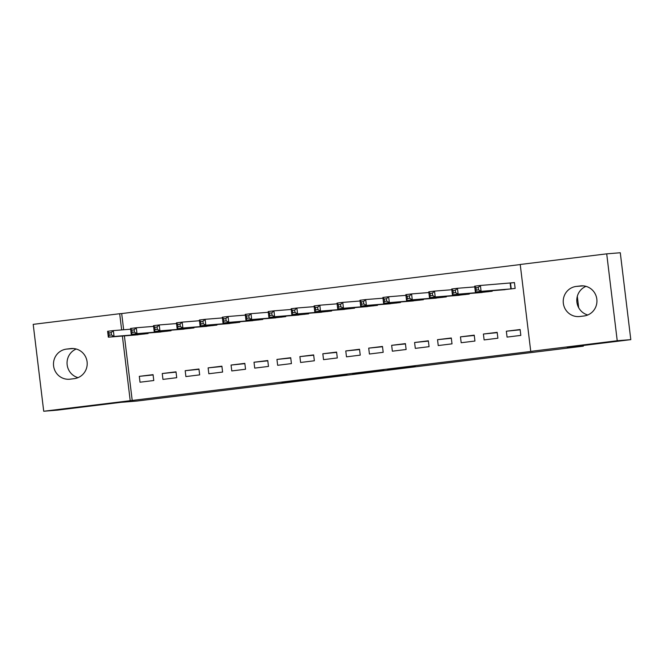 <?xml version="1.0" encoding="UTF-8"?>
<svg xmlns="http://www.w3.org/2000/svg" width="664" height="664" viewBox="0 0 664 664"><rect width="100%" height="100%" fill="white"/><g stroke="black" fill="none" stroke-linecap="round" stroke-linejoin="round"><path stroke-width="1" d="M387.602 369.831L415.257 366.428L387.602 369.831M281.951 382.688L313.815 378.903L281.951 382.688M124.4 335.876L132.211 400.45L532.752 351.206L530.744 351.372L520.227 264.479L606.713 253.847L617.229 340.74L530.744 351.372M132.211 400.45L43.716 411.248L33.2 324.356L119.686 313.723L121.645 329.925M606.713 253.847L620.284 252.752L630.8 339.644L567.255 347.455L583.341 346.16L136.917 401.048L120.831 402.342L57.287 410.153L43.716 411.248M630.8 339.644L617.229 340.74M352.717 374.114L383.842 370.296L352.667 373.724M347.023 374.836L308.768 379.136L347.006 374.745M583.341 346.16L583.258 345.488M578.693 307.739L577.315 296.351M162.248 373.525L162.954 379.393L176.724 377.7L176.01 371.832L162.248 373.525L176.043 372.122M157.252 332.257L171.038 330.73L170.972 330.182M208.123 367.881L208.836 373.749L222.598 372.064L221.892 366.188L208.123 367.881L221.925 366.486M203.134 326.613L216.921 325.094L216.854 324.538M254.005 362.237L254.719 368.113L268.48 366.42L267.775 360.552L254.005 362.237L267.808 360.842M249.017 320.978L262.795 319.45L262.728 318.894M299.887 356.601L300.601 362.469L314.363 360.776L313.649 354.908L299.887 356.601L313.69 355.198M294.891 315.334L308.677 313.815L308.611 313.259M345.77 350.957L346.483 356.834L360.245 355.14L359.531 349.264L345.77 350.957L359.573 349.563M340.773 309.698L354.559 308.171L354.493 307.615M391.652 345.322L392.358 351.19L406.127 349.496L405.413 343.628L391.652 345.322L405.447 343.919M386.656 304.054L400.442 302.527L400.375 301.979M437.534 339.678L438.24 345.546L452.01 343.852L451.296 337.984L437.534 339.678L451.329 338.275M432.538 298.41L446.324 296.891L446.258 296.335M483.409 334.033L484.122 339.91L497.884 338.217L497.178 332.349L483.409 334.033L497.211 332.639M478.42 292.774L492.207 291.247L492.132 290.691M520.236 264.562L121.695 313.566L123.653 329.767M501.361 289.952L515.139 288.425L514.434 282.557L510.716 283.013M506.35 331.22L507.064 337.088L520.825 335.395L520.119 329.527L506.35 331.22L520.153 329.817M455.479 295.588L469.265 294.069L469.199 293.513M460.467 336.856L461.181 342.732L474.943 341.039L474.237 335.162L460.467 336.856L474.27 335.461M409.597 301.232L423.383 299.705L423.317 299.157M414.593 342.499L415.299 348.368L429.069 346.674L428.355 340.806L414.593 342.499L428.388 341.097M363.714 306.876L377.501 305.349L377.434 304.793M368.711 348.135L369.416 354.012L383.186 352.318L382.472 346.45L368.711 348.135L382.505 346.741M317.832 312.512L331.618 310.993L331.552 310.437M322.828 353.779L323.542 359.647L337.304 357.954L336.59 352.086L322.828 353.779L336.631 352.385M271.958 318.156L285.736 316.628L285.669 316.081M276.946 359.423L277.66 365.291L291.421 363.598L290.716 357.73L276.946 359.423L290.749 358.021M226.075 323.8L239.862 322.272L239.787 321.716M231.064 365.059L231.777 370.935L245.539 369.242L244.833 363.366L231.064 365.059L244.867 363.664M180.193 329.435L193.979 327.916L193.913 327.36M185.19 370.703L185.895 376.571L199.656 374.878L198.951 369.01L185.19 370.703L198.984 369.3M134.311 335.079L148.097 333.552L148.03 333.004M139.307 376.339L140.013 382.215L153.782 380.522L153.069 374.654L139.307 376.339L153.102 374.944M70.102 379.169A15.139 14.791 85.4 0 1 53.56 365.632A15.139 14.791 85.4 0 1 66.458 349.106L70.591 348.6A15.139 14.791 85.4 0 1 87.125 362.129A15.139 14.791 85.4 0 1 74.227 378.654L70.102 379.169M122.383 336.042L130.202 400.616M121.695 313.566L119.686 313.723M580.328 285.927A15.139 14.791 85.4 0 1 596.861 299.464A15.139 14.791 85.4 0 1 583.963 315.989L579.838 316.496A15.139 14.791 85.4 0 1 563.304 302.967A15.139 14.791 85.4 0 1 576.194 286.433L581.531 285.835M587.773 314.985A15.139 14.791 85.4 0 1 585.972 286.35M78.028 377.65A15.139 14.791 85.4 0 1 76.227 349.015M378.87 370.894L361.316 372.745L378.87 370.894M332.033 376.596L344.226 375.11L332.033 376.596M476.229 290.127L478.52 289.844L478.238 287.495L475.939 287.778L476.229 290.127L475.374 292.044L474.66 286.176L480.396 285.47L481.109 291.338L475.374 292.044L505.096 289.662M514.442 282.615L480.396 285.47L478.238 287.495M511.429 288.882L481.109 291.338L478.52 289.844M474.66 286.176L475.939 287.778M453.288 292.948L455.579 292.666L455.296 290.317L452.997 290.6L453.288 292.948L452.433 294.866L451.719 288.998L457.454 288.292L458.168 294.16L452.433 294.866L482.155 292.484M474.752 286.898L457.454 288.292L455.296 290.317M488.488 291.703L458.168 294.16L455.579 292.666M451.719 288.998L452.997 290.6M430.347 295.762L432.637 295.488L432.355 293.139L430.056 293.422L430.347 295.762L429.492 297.688L428.778 291.811L434.513 291.114L435.227 296.982L429.492 297.688L459.214 295.306M451.81 289.72L434.513 291.114L432.355 293.139M465.547 294.526L435.227 296.982L432.637 295.488M428.778 291.811L430.056 293.422M407.406 298.584L409.696 298.302L409.414 295.953L407.123 296.235L407.406 298.584L406.551 300.51L405.837 294.633L411.572 293.928L412.286 299.804L406.551 300.51L436.273 298.128M428.869 292.534L411.572 293.928L409.414 295.953M442.606 297.347L412.286 299.804L409.696 298.302M405.837 294.633L407.123 296.235M384.464 301.406L386.755 301.124L386.473 298.775L384.182 299.057L384.464 301.406L383.609 303.323L382.896 297.455L388.631 296.75L389.345 302.618L383.609 303.323L413.332 300.941M405.928 295.356L388.631 296.75L386.473 298.775M419.665 300.161L389.345 302.618L386.755 301.124M382.896 297.455L384.182 299.057M361.523 304.228L363.814 303.946L363.532 301.597L361.241 301.879L361.523 304.228L360.668 306.146L359.954 300.277L365.69 299.572L366.403 305.44L360.668 306.146L390.39 303.763M382.987 298.178L365.69 299.572L363.532 301.597M396.732 302.983L366.403 305.44L363.814 303.946M359.954 300.277L361.241 301.879M338.582 307.05L340.873 306.768L340.591 304.419L338.3 304.701L338.582 307.05L337.727 308.967L337.022 303.099L342.757 302.394L343.462 308.262L337.727 308.967L367.449 306.585M360.046 300.999L342.757 302.394L340.591 304.419M373.791 305.805L343.462 308.262L340.873 306.768M337.022 303.099L338.3 304.701M315.641 309.872L317.94 309.59L317.649 307.241L315.358 307.523L315.641 309.872L314.786 311.789L314.08 305.921L319.816 305.216L320.521 311.084L314.786 311.789L344.508 309.407M337.104 303.822L319.816 305.216L317.649 307.241M350.849 308.627L320.521 311.084L317.94 309.59M314.08 305.921L315.358 307.523M292.699 312.686L294.999 312.404L294.708 310.055L292.417 310.337L292.699 312.686L291.845 314.611L291.139 308.735L296.874 308.03L297.58 313.906L291.845 314.611L321.567 312.229M314.163 306.635L296.874 308.03L294.708 310.055M327.908 311.449L297.58 313.906L294.999 312.404M291.139 308.735L292.417 310.337M269.758 315.508L272.057 315.226L271.767 312.877L269.476 313.159L269.758 315.508L268.903 317.425L268.198 311.557L273.933 310.852L274.639 316.728L268.903 317.425L298.626 315.043M291.222 309.457L273.933 310.852L271.767 312.877M304.967 314.271L274.639 316.728L272.057 315.226M268.198 311.557L269.476 313.159M246.817 318.33L249.116 318.048L248.834 315.699L246.535 315.981L246.817 318.33L245.971 320.247L245.257 314.379L250.992 313.674L251.697 319.542L245.971 320.247L275.684 317.865M268.281 312.279L250.992 313.674L248.834 315.699M282.026 317.085L251.697 319.542L249.116 318.048M245.257 314.379L246.535 315.981M223.876 321.152L226.175 320.87L225.893 318.521L223.594 318.803L223.876 321.152L223.029 323.069L222.316 317.201L228.051 316.496L228.765 322.364L223.029 323.069L252.743 320.687M245.34 315.101L228.051 316.496L225.893 318.521M259.084 319.907L228.765 322.364L226.175 320.87M222.316 317.201L223.594 318.803M200.943 323.974L203.234 323.692L202.952 321.343L200.653 321.625L200.943 323.974L200.088 325.891L199.374 320.023L205.11 319.318L205.823 325.186L200.088 325.891L229.81 323.509M222.407 317.923L205.11 319.318L202.952 321.343M236.143 322.729L205.823 325.186L203.234 323.692M199.374 320.023L200.653 321.625M178.002 326.788L180.293 326.505L180.01 324.156L177.711 324.439L178.002 326.788L177.147 328.713L176.433 322.837L182.168 322.131L182.882 328.008L177.147 328.713L206.869 326.331M199.466 320.737L182.168 322.131L180.01 324.156M213.202 325.551L182.882 328.008L180.293 326.505M176.433 322.837L177.711 324.439M155.061 329.61L157.351 329.327L157.069 326.978L154.778 327.261L155.061 329.61L154.206 331.535L153.492 325.659L159.227 324.953L159.941 330.83L154.206 331.535L183.928 329.145M176.524 323.559L159.227 324.953L157.069 326.978M190.261 328.373L159.941 330.83L157.351 329.327M153.492 325.659L154.778 327.261M132.119 332.432L134.41 332.149L134.128 329.8L131.837 330.083L132.119 332.432L131.264 334.349L130.551 328.481L136.286 327.775L137 333.643L131.264 334.349L160.987 331.967M153.583 326.381L136.286 327.775L134.128 329.8M167.32 331.187L137 333.643L134.41 332.149M130.551 328.481L131.837 330.083M109.178 335.254L111.469 334.971L111.187 332.623L108.896 332.905L109.178 335.254L108.323 337.171L107.609 331.303L113.345 330.597L114.059 336.465L108.323 337.171L138.046 334.789M130.642 329.203L113.345 330.597L111.187 332.623M144.378 334.009L114.059 336.465L111.469 334.971M107.609 331.303L108.896 332.905M355.414 373.384L355.464 373.799M320.397 377.692L320.446 378.106M576.194 286.433L583.258 285.869M66.458 349.106L73.521 348.534M70.591 348.6L71.795 348.5M510.508 283.038L511.222 288.906M510.159 283.072L510.865 288.94M488.198 291.015L488.281 291.728M487.841 291.039L487.924 291.762M465.256 293.837L465.339 294.55M464.9 293.861L464.983 294.584M442.315 296.65L442.398 297.364M441.958 296.683L442.05 297.406M419.374 299.472L419.457 300.186M419.017 299.505L419.108 300.219M396.433 302.294L396.516 303.008M396.076 302.319L396.167 303.041M373.492 305.116L373.575 305.83M373.135 305.141L373.226 305.863M350.55 307.938L350.633 308.652M350.194 307.963L350.285 308.685M327.609 310.752L327.701 311.466M327.252 310.785L327.344 311.507M304.668 313.574L304.759 314.288M304.319 313.607L304.402 314.329M281.727 316.396L281.818 317.11M281.378 316.421L281.461 317.143M258.786 319.218L258.877 319.932M258.437 319.243L258.52 319.965M235.853 322.04L235.936 322.754M235.496 322.065L235.579 322.787M212.912 324.854L212.995 325.567M212.555 324.887L212.638 325.609M189.97 327.676L190.053 328.389M189.613 327.709L189.705 328.431M167.029 330.498L167.112 331.212M166.672 330.523L166.764 331.245M144.088 333.32L144.171 334.033M143.731 333.345L143.822 334.067"/></g></svg>
